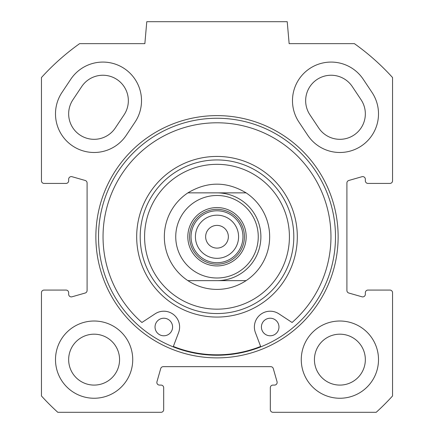 <?xml version="1.0" encoding="UTF-8"?>
<svg xmlns="http://www.w3.org/2000/svg" width="434" height="434" viewBox="0 0 434 434"><rect width="100%" height="100%" fill="white"/><g stroke="black" fill="none" stroke-linecap="round" stroke-linejoin="round"><path stroke-width="0.65" d="M72.934 99.744A25.454 25.454 0 0 0 79.997 135.045A25.454 25.454 0 0 0 115.292 127.981L124.07 114.82A25.454 25.454 0 0 0 117.012 79.52A25.454 25.454 0 0 0 81.711 86.578L72.934 99.744M318.708 127.981A25.454 25.454 0 0 0 354.003 135.045A25.454 25.454 0 0 0 361.066 99.744L352.289 86.578A25.454 25.454 0 0 0 316.988 79.52A25.454 25.454 0 0 0 309.93 114.82L318.708 127.981M135.028 122.122L126.251 135.289A38.621 38.621 0 0 1 72.69 145.998A38.621 38.621 0 0 1 61.981 92.442L70.758 79.276A38.621 38.621 0 0 1 124.314 68.561A38.621 38.621 0 0 1 135.028 122.122M307.749 135.289L298.972 122.122A38.621 38.621 0 0 1 309.686 68.561A38.621 38.621 0 0 1 363.242 79.276L372.019 92.442A38.621 38.621 0 0 1 361.31 145.998A38.621 38.621 0 0 1 307.749 135.289M41.447 292.706A2.631 2.631 0 0 1 44.084 290.075L66.028 290.075A2.631 2.631 0 0 1 68.659 292.706L68.659 294.263A2.631 2.631 0 0 0 72.017 296.796L85.183 293.031A2.631 2.631 0 0 0 87.093 290.498L87.093 182.996A2.631 2.631 0 0 0 85.183 180.468L72.017 176.703A2.631 2.631 0 0 0 68.659 179.237L68.659 180.794A2.631 2.631 0 0 1 66.028 183.425L44.084 183.425A2.631 2.631 0 0 1 41.447 180.794L41.447 77.54A236.991 236.991 0 0 1 79.612 43.644L144.858 43.644L146.779 21.7L287.221 21.7L289.142 43.644L354.388 43.644A236.991 236.991 0 0 1 392.553 77.54L392.553 180.794A2.631 2.631 0 0 1 389.916 183.425L367.972 183.425A2.631 2.631 0 0 1 365.341 180.794L365.341 179.237A2.631 2.631 0 0 0 361.983 176.703L348.817 180.468A2.631 2.631 0 0 0 346.907 182.996L346.907 290.498A2.631 2.631 0 0 0 348.817 293.031L361.983 296.796A2.631 2.631 0 0 0 365.341 294.263L365.341 292.706A2.631 2.631 0 0 1 367.972 290.075L389.916 290.075A2.631 2.631 0 0 1 392.553 292.706L392.553 395.96A236.991 236.991 0 0 1 376.207 412.3L272.959 412.3A2.631 2.631 0 0 1 270.322 409.669L270.322 387.725A2.631 2.631 0 0 1 272.959 385.088L274.51 385.088A2.631 2.631 0 0 0 277.044 381.736L273.284 368.569A2.631 2.631 0 0 0 270.751 366.659L163.249 366.659A2.631 2.631 0 0 0 160.716 368.569L156.956 381.736A2.631 2.631 0 0 0 159.49 385.088L161.041 385.088A2.631 2.631 0 0 1 163.678 387.725L163.678 409.669A2.631 2.631 0 0 1 161.041 412.3L57.793 412.3A236.991 236.991 0 0 1 41.447 395.96L41.447 292.706M217 357.882A121.129 121.129 0 0 0 321.903 176.182A121.129 121.129 0 0 0 112.097 176.182A121.129 121.129 0 0 0 217 357.882M378.508 359.634A38.621 38.621 0 0 1 320.574 393.079A38.621 38.621 0 0 1 320.574 326.189A38.621 38.621 0 0 1 378.508 359.634M132.733 359.634A38.621 38.621 0 0 1 74.805 393.079A38.621 38.621 0 0 1 74.805 326.189A38.621 38.621 0 0 1 132.733 359.634M217 355.245A118.498 118.498 0 0 1 114.381 177.501A118.498 118.498 0 0 1 319.619 177.501A118.498 118.498 0 0 1 217 355.245M365.341 359.634A25.454 25.454 0 0 0 327.16 337.592A25.454 25.454 0 0 0 327.16 381.681A25.454 25.454 0 0 0 365.341 359.634M119.567 359.634A25.454 25.454 0 0 0 81.386 337.592A25.454 25.454 0 0 0 81.386 381.681A25.454 25.454 0 0 0 119.567 359.634M217 262.716A25.969 25.969 0 0 0 239.487 223.765A25.969 25.969 0 0 0 194.513 223.765A25.969 25.969 0 0 0 217 262.716M217 209.318A27.429 27.429 0 0 1 240.756 250.467A27.429 27.429 0 0 1 193.244 250.467A27.429 27.429 0 0 1 217 209.318M217 258.328A21.581 21.581 0 0 1 195.419 236.747A21.581 21.581 0 0 1 217 215.172A21.581 21.581 0 0 1 238.581 236.747A21.581 21.581 0 0 1 217 258.328M187.889 192.864C207.295 181.26 226.705 181.26 246.111 192.864L187.889 192.864L246.111 192.864A52.666 52.666 0 0 1 246.111 280.635C237.268 286.407 227.562 289.337 217 289.413C206.438 289.337 196.732 286.407 187.889 280.635L246.111 280.635L187.889 280.635A52.666 52.666 0 0 1 187.889 192.864A52.666 52.666 0 0 0 187.889 280.635M217 207.566A29.186 29.186 0 0 0 191.725 251.34A29.186 29.186 0 0 0 242.275 251.34A29.186 29.186 0 0 0 217 207.566M217 248.102A11.355 11.355 0 0 1 205.645 236.747A11.355 11.355 0 0 1 217 225.398A11.355 11.355 0 0 1 228.355 236.747A11.355 11.355 0 0 1 217 248.102M217 354.806A118.059 118.059 0 0 1 173.356 346.446A118.059 118.059 0 0 0 260.644 346.446M217 309.165A72.413 72.413 0 0 1 154.287 200.541A72.413 72.413 0 0 1 279.713 200.541A72.413 72.413 0 0 1 217 309.165M172.591 327.008A8.778 8.778 0 0 1 163.813 335.786A8.778 8.778 0 0 1 155.036 327.008A8.778 8.778 0 0 1 163.813 318.231A8.778 8.778 0 0 1 172.591 327.008M278.964 327.008A8.778 8.778 0 0 1 270.187 335.786A8.778 8.778 0 0 1 261.409 327.008A8.778 8.778 0 0 1 270.187 318.231A8.778 8.778 0 0 1 278.964 327.008M173.199 346.853L178.591 332.601A15.798 15.798 0 0 0 155.144 313.804L141.918 322.484A113.963 113.963 0 0 1 134.659 157.965A113.963 113.963 0 0 1 299.341 157.965A113.963 113.963 0 0 1 292.082 322.484L278.856 313.804A15.798 15.798 0 0 0 255.409 332.601L260.801 346.853M217 280.635A43.888 43.888 0 0 0 260.888 236.747A43.888 43.888 0 0 0 217 192.864M217 313.554A76.802 76.802 0 0 0 283.516 198.349A76.802 76.802 0 0 0 150.484 198.349A76.802 76.802 0 0 0 217 313.554M246.111 192.864A52.666 52.666 0 0 1 246.111 280.635M217 278.004A41.252 41.252 0 0 1 181.271 216.121A41.252 41.252 0 0 1 252.729 216.121A41.252 41.252 0 0 1 217 278.004M217 317.064A80.312 80.312 0 0 0 286.554 196.591A80.312 80.312 0 0 0 147.446 196.591A80.312 80.312 0 0 0 217 317.064"/></g></svg>
